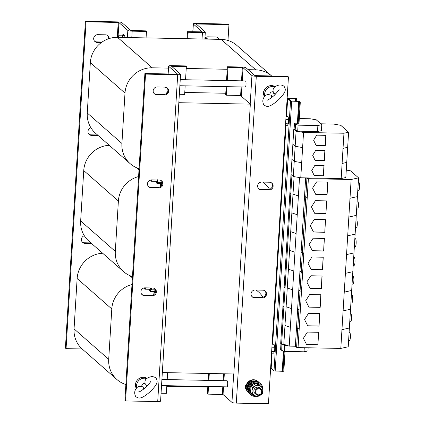 <?xml version="1.0" encoding="UTF-8"?>
<svg xmlns="http://www.w3.org/2000/svg" width="425" height="425" viewBox="0 0 425 425"><rect width="100%" height="100%" fill="white"/><g stroke="black" fill="none" stroke-linecap="round" stroke-linejoin="round"><path stroke-width="0.64" d="M109.167 38.558A3.968 3.804 131.3 0 0 105.527 34.818L97.787 34.664A3.968 3.804 131.3 0 0 94.929 41.544A3.968 3.804 131.3 0 0 97.309 42.458L101.368 42.537M94.616 41.236A3.968 3.804 131.3 0 0 96.656 41.884L102.138 41.99M84.32 235.716A3.968 3.804 131.3 0 0 85.021 243.35L91.561 243.477M82.328 242.128A3.968 3.804 131.3 0 0 84.368 242.776L90.907 242.903M90.923 127.771A3.968 3.804 131.3 0 0 91.625 135.41L98.159 135.538M88.931 134.188A3.968 3.804 131.3 0 0 90.971 134.837L97.506 134.964M219.061 39.334A3.968 3.804 131.3 0 0 215.677 36.98L207.937 36.826A3.968 3.804 131.3 0 0 205.785 37.421M218.577 39.323A3.968 3.804 131.3 0 0 217.717 37.628M143.863 295.072L144.516 295.646A3.968 3.804 -48.7 0 1 140.887 291.672A3.968 3.804 -48.7 0 1 144.994 287.847L152.734 288.001A3.968 3.804 -48.7 0 1 156.065 293.271A3.968 3.804 -48.7 0 1 152.256 295.795L151.603 295.221L143.863 295.072A3.968 3.804 -48.7 0 1 141.828 294.419M150.466 187.127L151.119 187.701A3.968 3.804 -48.7 0 1 147.486 183.727A3.968 3.804 -48.7 0 1 151.597 179.908L159.338 180.057A3.968 3.804 -48.7 0 1 162.669 185.332A3.968 3.804 -48.7 0 1 158.86 187.855L158.206 187.282L150.466 187.127A3.968 3.804 -48.7 0 1 148.426 186.479M156.15 94.18L156.804 94.754A3.968 3.804 -48.7 0 1 153.175 90.78A3.968 3.804 -48.7 0 1 157.282 86.955L165.022 87.109A3.968 3.804 -48.7 0 1 168.353 92.379A3.968 3.804 -48.7 0 1 164.544 94.902L163.891 94.329L156.15 94.18A3.968 3.804 -48.7 0 1 154.11 93.532M271.527 182.872A3.968 3.804 -48.7 0 1 268.356 189.444L260.615 189.295A3.968 3.804 -48.7 0 1 258.581 188.642M273.121 186.198A3.968 3.804 -48.7 0 1 269.009 190.018L261.269 189.869A3.968 3.804 -48.7 0 1 257.938 184.599A3.968 3.804 -48.7 0 1 261.747 182.07L269.487 182.224A3.968 3.804 -48.7 0 1 273.121 186.198M264.924 290.812A3.968 3.804 -48.7 0 1 261.757 297.388L254.017 297.234A3.968 3.804 -48.7 0 1 251.977 296.586M266.517 294.137A3.968 3.804 -48.7 0 1 262.411 297.962L254.671 297.808A3.968 3.804 -48.7 0 1 251.34 292.538A3.968 3.804 -48.7 0 1 255.143 290.015L262.884 290.163A3.968 3.804 -48.7 0 1 266.517 294.137M135.66 386.692A3.968 3.804 -48.7 0 1 135.91 382.574A7.634 7.315 131.3 0 0 135.66 386.692A7.634 7.315 131.3 0 0 136.276 388.413M146.928 378.271A7.634 7.315 131.3 0 0 138.003 379.371A7.634 7.315 131.3 0 0 135.91 382.574M136.191 388.588L136.367 388.275C134.385 390.825 134.178 393.608 135.745 396.631C138.252 398.023 140.218 400.493 150.253 391.606C158.971 382.952 157.5 380.811 156.023 378.085C153.627 376.136 150.652 376.199 147.093 378.277L145.706 378.33A7.634 7.315 131.3 0 0 139.049 380.29A7.634 7.315 131.3 0 0 136.574 386.824L136.191 388.588C137.551 386.511 139.437 385.847 141.854 386.601A2.545 2.438 131.3 0 1 145.116 383.562L145.355 384.949L147.698 385.528M145.706 378.33L146.721 378.324M136.43 388.014L136.255 388.455M143.581 389.236L143.204 386.947L141.854 386.601M161.032 183.69L160.687 183.398L161.851 182.33L162.265 182.559L161.032 183.69L156.862 183.324L156.852 182.777A4.579 1.015 91.1 0 1 156.373 182.702A4.579 1.015 91.1 0 1 155.911 181.337A4.579 1.015 91.1 0 1 155.911 181.332M152.092 179.918A3.055 0.675 91.1 0 1 151.507 181.241A3.055 0.675 91.1 0 1 151.38 181.188A3.055 0.675 91.1 0 1 151.353 181.162A3.055 0.675 91.1 0 1 151.327 181.13M157.255 180.019A3.055 0.675 91.1 0 1 156.666 181.347L151.507 181.241M151.454 179.908A2.55 0.563 91.1 0 1 150.917 180.683A2.55 0.563 91.1 0 1 150.896 180.657A2.55 0.563 91.1 0 1 150.647 180.009M145.488 287.858A3.055 0.675 91.1 0 1 144.904 289.186A3.055 0.675 91.1 0 1 144.782 289.133A3.055 0.675 91.1 0 1 144.75 289.101A3.055 0.675 91.1 0 1 144.723 289.069M150.652 287.959A3.055 0.675 91.1 0 1 150.067 289.287L144.904 289.186M144.851 287.847A2.55 0.563 91.1 0 1 144.319 288.623A2.55 0.563 91.1 0 1 144.293 288.602A2.55 0.563 91.1 0 1 144.043 287.948M179.871 85.738L245.299 87.024A3.055 0.675 -88.9 0 0 246.027 84.267A3.055 0.675 -88.9 0 0 245.544 80.973A3.055 0.675 -88.9 0 0 245.416 80.92L180.248 79.634M161.532 385.576L226.961 386.862A3.055 0.675 -88.9 0 0 227.688 384.104A3.055 0.675 -88.9 0 0 227.205 380.811A3.055 0.675 -88.9 0 0 227.077 380.757L161.909 379.477M349.1 332.525L349.632 332.536A3.968 0.882 91.1 0 1 350.407 337.253A3.968 0.882 91.1 0 1 349.478 340.473L348.617 340.457M350.248 313.756L350.784 313.767A3.968 0.882 91.1 0 1 351.555 318.484A3.968 0.882 91.1 0 1 350.625 321.704L349.764 321.688M353.696 257.449L354.227 257.46A3.968 0.882 91.1 0 1 354.997 262.172A3.968 0.882 91.1 0 1 354.073 265.397L353.212 265.381M358.286 182.367L358.817 182.378A3.968 0.882 91.1 0 1 359.592 187.096A3.968 0.882 91.1 0 1 358.663 190.315L357.802 190.299M352.548 276.218L353.079 276.229A3.968 0.882 91.1 0 1 353.85 280.941A3.968 0.882 91.1 0 1 352.92 284.166L352.059 284.15M357.138 201.137L357.669 201.147A3.968 0.882 91.1 0 1 358.44 205.865A3.968 0.882 91.1 0 1 357.515 209.084L356.655 209.068M355.991 219.906L356.522 219.916A3.968 0.882 91.1 0 1 357.292 224.634A3.968 0.882 91.1 0 1 356.368 227.853L355.507 227.837M354.843 238.675L355.374 238.685A3.968 0.882 91.1 0 1 356.145 243.403A3.968 0.882 91.1 0 1 355.22 246.627L354.36 246.606M351.401 294.987L351.932 294.998A3.968 0.882 91.1 0 1 352.702 299.715A3.968 0.882 91.1 0 1 351.772 302.935L350.912 302.919M287.985 116.365L286.036 116.328L287.985 116.365L288.687 119.382L285.855 119.329M269.976 94.924C267.564 94.169 265.673 94.833 264.313 96.911L264.493 96.597C262.507 99.147 262.299 101.936 263.867 104.954C266.374 106.346 268.34 108.816 278.375 99.928C287.093 91.274 285.627 89.133 284.144 86.408C281.748 84.458 278.773 84.522 275.214 86.599L275.597 86.418C273.45 87.603 272.669 89.425 273.243 91.885A2.545 2.438 131.3 0 0 269.976 94.924L271.325 95.269L271.564 96.656A2.545 2.438 131.3 0 0 272.765 96.725M273.243 91.885L273.477 93.272L275.82 93.851M275.597 86.418L273.828 86.652A7.634 7.315 131.3 0 0 267.171 88.613A7.634 7.315 131.3 0 0 264.701 95.147L264.313 96.911M264.557 96.337L264.377 96.778M275.049 86.599A7.634 7.315 131.3 0 0 266.124 87.693A7.634 7.315 131.3 0 0 264.031 90.897A7.634 7.315 131.3 0 0 263.782 95.014A7.634 7.315 131.3 0 0 264.398 96.735M273.828 86.652L274.842 86.647M262.777 387.563A7.326 7.023 131.3 0 0 260.599 383.775L259.946 383.201A7.326 7.023 131.3 0 0 252.429 382.149A7.326 7.023 131.3 0 0 247.961 388.567A7.326 7.023 131.3 0 0 250.267 394.214L250.92 394.788A7.326 7.023 131.3 0 0 256.195 396.44M262.852 389.969A7.326 7.023 131.3 0 0 262.905 389.422A7.326 7.023 131.3 0 0 262.889 388.328M260.599 383.775A7.326 7.023 131.3 0 0 253.082 382.728A7.326 7.023 131.3 0 0 248.614 389.141A7.326 7.023 131.3 0 0 250.92 394.788M259.988 394.469A3.076 2.948 -48.7 0 1 255.962 393.279A3.076 2.948 -48.7 0 1 257.311 389.178A3.076 2.948 -48.7 0 1 261.338 390.362A3.076 2.948 -48.7 0 1 259.988 394.469M260.121 394.862A3.666 3.512 -48.7 0 1 256.105 394.464A3.666 3.512 -48.7 0 1 256.928 388.562A3.666 3.512 -48.7 0 1 260.945 388.96A3.666 3.512 -48.7 0 1 260.121 394.862M256.105 394.464L255.027 393.518A3.666 3.512 -48.7 0 1 255.85 387.611A3.666 3.512 -48.7 0 1 259.866 388.014L260.945 388.96M259.038 382.532A7.326 7.023 131.3 0 0 258.257 381.719L257.933 381.432A7.326 7.023 131.3 0 0 246.665 384.041A7.326 7.023 131.3 0 0 245.947 386.798A7.326 7.023 131.3 0 0 246.33 389.576A7.326 7.023 131.3 0 0 248.253 392.44L248.583 392.727A7.326 7.023 131.3 0 0 249.486 393.401M258.257 381.719A7.326 7.023 131.3 0 0 250.739 380.667A7.326 7.023 131.3 0 0 246.272 387.085A7.326 7.023 131.3 0 0 248.583 392.727M125.035 37.485A6.184 1.371 -88.9 0 0 124.711 35.971M122.676 35.774L123.223 37.453M320.779 123.797L333.492 124.042L340.754 125.311L348.596 132.207L343.953 133.238L303.54 132.446L296.082 131.176L293.792 129.168L291.024 174.5L291.938 175.307L281.605 344.234L283.826 344.277L289.212 346.125L295.364 346.248L296.608 347.337L298.058 347.592L340.808 348.426L348.229 346.779L351.672 290.466L344.25 292.118L340.808 348.426M305.66 177.878L303.397 214.859L304.64 215.948L306.09 216.203L298.058 347.592M309.676 294.536L305.687 300.762L308.911 307.126L320.19 307.349L320.96 294.753L309.676 294.536M346.55 254.58L344.255 292.118L351.677 290.466L352.824 271.697L345.403 273.349L352.824 271.697L355.119 234.159L347.698 235.806L346.55 254.58L353.972 252.928L346.55 254.58M313.124 238.223L309.129 244.449L312.354 250.819L323.638 251.037L324.402 238.446L313.124 238.223M347.698 235.806L355.119 234.159L356.267 215.39L348.845 217.037L347.698 235.806M306.09 216.203L308.391 178.665L351.14 179.499L348.845 217.037L356.267 215.39L357.414 196.621L349.993 198.268L357.414 196.621L358.562 177.852L350.577 170.834L346.279 170.085M314.272 219.454L310.277 225.68L313.501 232.045L324.785 232.268L325.55 219.677L314.272 219.454M315.419 200.685L311.424 206.911L314.649 213.276L325.933 213.499L326.703 200.903L315.419 200.685M310.829 275.761L306.834 281.987L310.059 288.357L321.337 288.575L322.108 275.984L310.829 275.761M316.567 181.916L312.572 188.142L315.796 194.507L327.08 194.73L327.85 182.134L316.567 181.916M303.795 253.741L302.345 253.486L303.795 253.741M311.977 256.992L307.982 263.218L311.206 269.588L322.485 269.806L323.255 257.215L311.977 256.992M308.529 313.305L304.539 319.531L307.764 325.895L319.042 326.118L319.812 313.522L308.529 313.305M307.381 332.074L303.386 338.3L306.611 344.664L317.895 344.888L318.665 332.292L307.381 332.074M256.179 381.549A6.444 6.173 131.3 0 0 249.055 383.387A6.444 6.173 131.3 0 0 248.147 390.687M256.535 381.602A6.444 6.173 131.3 0 0 248.779 383.148A6.444 6.173 131.3 0 0 248.242 391.037M131.989 284.506A26.26 25.171 131.3 0 0 111.791 308.964L108.71 359.337A26.26 25.171 131.3 0 0 116.976 379.562A26.26 25.171 131.3 0 0 125.874 384.529M207.782 387.101L166.791 386.293M262.937 297.229A26.26 25.171 131.3 0 0 258.331 291.778A26.26 25.171 131.3 0 0 256.089 290.031M102.669 253.242A26.26 25.171 131.3 0 0 77.137 278.508L74.056 328.881A26.26 25.171 131.3 0 0 82.323 349.106L116.976 379.562M138.593 176.561A26.26 25.171 131.3 0 0 118.389 201.02L115.308 251.393A26.26 25.171 131.3 0 0 123.574 271.623A26.26 25.171 131.3 0 0 132.478 276.59M269.535 189.284A26.26 25.171 131.3 0 0 264.929 183.834A26.26 25.171 131.3 0 0 262.692 182.091M109.267 145.302A26.26 25.171 131.3 0 0 83.741 170.563L80.66 220.936A26.26 25.171 131.3 0 0 88.926 241.166L123.574 271.623M271.692 76.038A26.26 25.171 131.3 0 0 271.533 75.894A26.26 25.171 131.3 0 0 255.776 69.833L221.122 39.376L117.523 37.342A26.26 25.171 131.3 0 0 90.339 62.624L87.263 112.997A26.26 25.171 131.3 0 0 95.529 133.222L130.178 163.678A26.26 25.171 131.3 0 0 139.076 168.645M130.178 163.678A26.26 25.171 131.3 0 1 121.911 143.453L124.993 93.08A26.26 25.171 131.3 0 1 152.171 67.798L168.412 68.117M186.23 68.468L227.221 69.27M248.189 69.684L255.776 69.833M166.712 93.229L166.945 92.103M184.763 92.453L225.755 93.256M271.533 75.894L236.884 45.438A26.26 25.171 131.3 0 0 221.122 39.376M127.388 37.533L127.824 30.398A3.666 0.659 3.5 0 0 132.18 31.158L146.471 31.439L145.817 30.866L130.799 30.457L121.906 22.642A3.666 0.659 3.5 0 0 117.55 21.882L85.398 21.25L86.052 21.824L118.203 22.456L117.295 37.336M196.77 24.485L196.802 24.002L228.953 24.634L228.299 24.06L196.148 23.428A3.666 0.659 3.5 0 0 193.274 23.89A3.666 0.659 3.5 0 0 193.359 24.044L202.247 31.912M108.423 38.808A3.968 3.804 131.3 0 0 107.562 35.466M82.163 348.962L66.061 348.649L65.407 348.075L85.398 21.25M127.824 30.398L118.931 22.583L118.203 22.456M66.061 348.649L86.052 21.824M146.471 31.439L146.072 37.899M204.983 37.405L206.853 37.963L207.235 39.1M204.919 38.441L207.033 38.484L206.853 37.963M207.347 39.105A4.887 1.084 -88.9 0 0 207.076 38.277A4.887 1.084 -88.9 0 0 207.039 38.202M187.064 38.707L187.494 31.684L202.247 31.859M187.754 38.718L188.148 32.258L187.494 31.684M188.148 32.258L202.438 32.539A3.666 0.659 3.5 0 0 205.312 32.072A3.666 0.659 3.5 0 0 205.227 31.918L196.334 24.103L196.802 24.002M228.953 24.634L227.981 40.471M117.369 37.336A4.579 1.015 91.1 0 1 117.528 36.922A4.579 1.015 91.1 0 1 117.725 36.593A4.579 1.015 91.1 0 1 118.532 37.193A4.579 1.015 91.1 0 1 118.586 37.363M117.528 36.922L118.671 35.748L118.596 37.363M122.777 37.443L122.49 35.822L118.671 35.748M122.873 35.535L122.49 35.822L122.873 35.535M180.572 74.285L160.586 401.11A3.666 0.659 -176.5 0 1 157.712 401.572L125.561 400.94L145.547 74.12L177.698 74.752A3.666 0.659 3.5 0 0 180.572 74.285A3.666 0.659 3.5 0 0 180.487 74.131L171.583 66.289L186.352 66.491L185.698 65.918L171.408 65.636A3.666 0.659 3.5 0 0 168.534 66.103A3.666 0.659 3.5 0 0 168.619 66.257L168.146 73.998M144.516 295.646L152.256 295.795M151.119 187.701L158.86 187.855M156.804 94.754L164.544 94.902M145.547 74.12L144.893 73.541L177.528 74.099L168.619 66.257M160.629 183.398L160.432 186.644M154.009 291.592L153.829 294.589M125.561 400.94L124.902 400.366L144.893 73.541M154.774 288.649A3.968 3.804 -48.7 0 1 151.603 295.221M161.373 180.71A3.968 3.804 -48.7 0 1 158.206 187.282M167.062 87.757A3.968 3.804 -48.7 0 1 163.891 94.329M161.064 393.21L166.361 393.316L166.828 385.682M167.2 379.578L167.625 372.688M179.35 94.276L184.647 94.377L185.167 85.839M185.539 79.741L186.352 66.491M261.768 386.676A6.444 6.173 131.3 0 0 260.286 384.683A6.444 6.173 131.3 0 0 251.398 385.448A6.444 6.173 131.3 0 0 251.781 394.363A6.444 6.173 131.3 0 0 255.186 395.824M260.286 384.683L260.015 384.444A6.444 6.173 131.3 0 0 251.122 385.204A6.444 6.173 131.3 0 0 251.504 394.118L251.781 394.363M248.397 386.479L248.63 384.338L251.706 382.521M252.455 382.139L254.182 381.326L254.458 381.57M254.564 381.56L254.182 381.326M248.63 384.338L249.225 384.859M254.479 395.388L251.791 393.683L252.089 390.66A5.498 5.27 -48.7 0 1 255.053 386.038L257.72 384.439L260.413 386.144A5.498 5.27 131.3 0 0 255.053 386.038L252.174 387.451L252.089 390.66A5.498 5.27 -48.7 0 0 259.84 395.489L256.96 396.902L254.479 395.388M262.889 387.664L260.413 386.144A5.498 5.27 -48.7 0 1 259.84 395.489L262.512 393.895L262.889 387.664L259 384.901L256.519 383.382L257.72 384.439M251.791 393.683L250.591 392.626L250.973 386.394L256.519 383.382M250.973 386.394L252.174 387.451M264.515 96.422L264.701 95.147M274.773 94.929A2.545 2.438 131.3 0 0 274.826 93.622M271.702 97.559L271.564 96.656M275.432 86.477L274.789 86.657M285.488 125.269L287.438 125.306L288.4 123.845L285.579 123.787M285.584 123.707L288.4 123.845M285.86 119.228L288.681 119.282M288.687 119.382L288.416 123.765M271.92 347.103L274.741 347.161L274.725 349.451L274.465 351.719L273.503 353.186L271.554 353.148M274.051 344.245L272.101 344.202L274.051 344.245L274.741 347.161M274.465 351.719L271.644 351.666M274.747 347.262L271.915 347.204M271.649 351.587L274.481 351.64M308.136 347.788L307.939 350.933L304.029 351.804L304.279 347.714M281.902 344.239L281.706 350.386L284.235 351.411L304.029 351.804M282.072 344.388L284.601 345.419L284.235 351.411M280.973 343.676L280.622 349.43L281.706 350.386M341.179 178.574L345.828 177.538L346.747 162.43L342.104 163.46L341.179 178.574L300.767 177.783L301.692 162.669L294.233 161.399L296.082 131.176M300.767 177.783L293.308 176.513L294.233 161.399L291.948 159.391L294.233 161.399L301.692 162.669L302.616 147.56L295.157 146.29L292.873 144.277L295.157 146.29L302.616 147.56L303.54 132.446M317.502 131.543L321.412 130.672L321.778 124.674L317.868 125.545L317.502 131.543L297.702 131.15L298.068 125.157L295.545 124.127L294.461 123.176L294.095 129.173L293.792 129.168M297.702 131.15L295.178 130.124L295.545 124.127M299.296 118.548L310.154 118.761L316.269 119.829L321.778 124.674M317.868 125.545L298.068 125.157M313.608 140.208L316.072 145.361L325.316 145.541L325.938 135.347L316.694 135.166L313.608 140.208M348.596 132.207L347.677 147.316L343.028 148.352L342.104 163.46L346.747 162.43L347.671 147.316L343.028 148.352L343.953 133.238M312.683 155.322L315.148 160.475L324.392 160.655L325.013 150.461L315.77 150.28L312.683 155.322M298.972 123.818L300.305 102.016L299.678 101.463L298.515 101.262L291.417 101.113L288.564 98.605L295.641 98.733L296.406 98.611L295.683 98.005L294.86 97.994L295.444 98.558L287.651 98.547L290.525 101.092L298.711 101.432L299.413 102L300.305 102.016L298.972 123.818L298.079 123.797L297.378 123.234L294.461 123.176M295.178 130.124L294.095 129.173M271.171 368.363L274.019 370.945L282.205 371.285L282.907 371.854L283.799 371.87L285.047 351.427L283.799 371.87M294.86 97.994L294.828 98.547L294.86 97.994M343.108 310.888L350.529 309.241L343.103 310.888M306.345 177.889L306.935 178.41L305.788 197.179L304.55 196.084L305.788 197.179L304.64 215.948L303.397 214.859L298.807 289.935L300.05 291.029L298.902 309.798L300.353 310.053L298.897 309.798L297.755 328.567L299.205 328.822L297.75 328.567L296.608 347.337M306.096 216.203L304.64 215.948L303.493 234.717L302.249 233.628L303.493 234.717L301.197 272.26L299.954 271.166L301.197 272.26L300.05 291.029L301.5 291.279L300.05 291.029L298.807 289.935L297.659 308.704L298.902 309.798L297.659 308.704L296.512 327.478L297.755 328.567M294.079 176.646L287.268 287.969L292.655 289.818L289.212 346.125M297.245 214.737L291.863 212.888L297.245 214.737L296.103 233.506L290.716 231.657L296.103 233.506L293.803 271.044L288.421 269.2L293.803 271.044L292.655 289.818L287.268 287.969L286.121 306.738L291.507 308.587L286.121 306.738L284.973 325.507L290.36 327.356L284.973 325.507L283.826 344.277M281.605 344.234L280.691 343.432L284.134 287.119L285.047 287.927L284.134 287.119L285.281 268.35L286.2 269.158L285.281 268.35L287.576 230.812L288.495 231.614L287.582 230.812L288.724 212.043L289.643 212.845L288.729 212.043L289.877 193.274L290.79 194.076L289.877 193.274L291.024 174.5L293.308 176.513M282.986 305.888L283.905 306.696L282.986 305.888M303.493 234.717L304.943 234.972L303.493 234.717M301.102 252.397L302.345 253.486L301.102 252.397M289.568 250.431L294.95 252.275L289.568 250.431M286.434 249.581L287.348 250.383L286.434 249.581M305.788 197.179L307.238 197.434L305.788 197.179M299.519 177.57L298.398 195.968L293.011 194.119L298.398 195.968L297.25 214.737M301.197 272.26L302.648 272.51L301.197 272.26M311.759 170.43L314.224 175.583L323.467 175.764L324.089 165.569L314.845 165.389L311.759 170.43M351.14 179.499L358.562 177.852M306.935 178.41L308.391 178.665M281.839 324.663L282.752 325.465L281.839 324.663M341.955 329.657L349.382 328.01L341.955 329.657M295.364 346.248L296.512 327.478L297.75 328.567M284.601 345.419L287.3 345.472M162.329 372.55L233.819 373.989L240.423 266.045L250.325 104.136L178.835 102.696M162.371 372.587L178.877 102.728M240.476 95.476L250.325 104.136M209.302 373.506L208.882 380.396M208.505 386.5L208.043 394.134L223.056 394.543L223.529 386.793M208.617 373.495L208.192 380.386M207.82 386.484L207.384 393.561L208.043 394.134M223.056 394.543L231.949 402.358A3.666 0.659 -176.5 0 0 236.305 403.118L268.457 403.75L288.447 76.925L287.794 76.351L254.915 75.592L246.022 67.777A3.666 0.659 3.5 0 0 241.666 67.017L227.375 66.736L228.028 67.309L227.221 80.559M226.849 86.663L226.323 95.195L240.614 95.476L241.485 95.731L241.448 96.332M227.375 66.736L226.53 80.548M226.158 86.647L225.67 94.621L226.323 95.195M242.245 80.856L243.047 67.718L228.028 67.309M288.447 76.925L256.296 76.293A3.666 0.659 3.5 0 1 251.94 75.533L243.047 67.718M246.33 389.576A3.968 3.804 -48.7 0 1 246.665 384.041M263.782 95.014A3.968 3.804 -48.7 0 1 264.031 90.897M165.102 86.875L165.113 87.422L165.102 86.875M166.515 87.449L165.113 87.422M151.034 287.969A4.579 1.015 91.1 0 1 150.503 290.328A4.579 1.015 91.1 0 1 149.77 290.647A4.579 1.015 91.1 0 1 149.499 290.057A4.579 1.015 91.1 0 1 149.308 289.271M151.279 287.975L151.645 289.154L150.503 290.328L150.556 291.523L149.828 290.711M155.502 289.882L154.742 291.906L154.376 291.598L150.556 291.523M154.62 291.704L154.376 291.598L155.47 289.228M155.194 289.223L151.645 289.154M157.638 180.025A4.579 1.015 91.1 0 1 156.852 182.777L156.862 183.324M157.664 179.732L158.031 182.256L156.852 182.777M161.798 181.284L161.851 182.33L158.031 182.256M143.438 388.333A2.545 2.438 131.3 0 0 144.638 388.402M146.646 386.601A2.545 2.438 131.3 0 0 146.705 385.3M147.47 378.096C145.329 379.275 144.542 381.103 145.116 383.562M147.31 378.154L146.667 378.335M136.393 388.099L136.574 386.824M318.527 332.292L317.895 344.888M317.762 344.771L306.558 344.553M319.674 313.522L319.042 326.118M318.915 326.002L307.705 325.784M323.117 257.21L322.485 269.806M322.357 269.694L311.148 269.471M327.712 182.134L327.08 194.73M326.947 194.613L315.738 194.395M314.165 175.472L323.467 175.764M323.335 175.653L323.951 165.569M321.969 275.979L321.337 288.575M321.21 288.463L310 288.246M326.565 200.903L325.933 213.499M325.8 213.382L314.59 213.164M325.417 219.672L324.785 232.268M324.652 232.151L313.443 231.933M324.264 238.441L323.638 251.037M323.505 250.925L312.295 250.702M320.822 294.753L320.19 307.349M320.062 307.233L308.853 307.015M315.09 160.358L324.392 160.655M324.259 160.538L324.875 150.455M316.014 145.249L325.316 145.541M325.183 145.424L325.8 135.347M97.309 42.458L96.656 41.884M85.021 243.35L84.368 242.776M91.625 135.41L90.971 134.837M268.356 189.444L269.009 190.018M261.757 297.388L262.411 297.962M161.888 185.024L160.841 183.441A6.348 1.408 -88.9 0 0 161.957 184.604A6.348 1.408 -88.9 0 0 162.153 184.365M154.302 291.598A6.348 1.408 -88.9 0 0 154.312 291.63A6.348 1.408 -88.9 0 0 155.55 292.304M124.185 37.469A6.348 1.408 -88.9 0 0 123.84 35.817A6.348 1.408 -88.9 0 0 122.288 35.822M132.393 277.902L129.731 275.559M111.791 308.964L77.137 278.508M108.71 359.337L74.056 328.881M138.996 169.963L136.335 167.62M118.389 201.02L83.741 170.563M115.308 251.393L80.66 220.936M152.171 67.798L117.523 37.342M124.993 93.08L90.339 62.624M121.911 143.453L87.263 112.997M193.359 24.044L192.886 31.79M118.097 36.199L118.931 22.583M131.787 37.618L132.18 31.158M202.438 32.539L202.045 38.999M177.698 74.752L157.712 401.572M167.285 88.039L166.988 92.942M172.029 66.698L172.061 66.21M287.672 98.589L286.588 116.317M286.041 125.279L272.648 344.197L286.014 125.279M272.101 353.159L271.166 368.443M291.683 101.293L275.182 371.147M290.525 101.092L274.019 370.945M295.641 98.733L295.487 101.203M300.257 102.027L298.924 123.824M299.482 102.011L298.148 123.808M299.413 102L298.079 123.797M298.786 101.448L297.452 123.245M298.711 101.432L297.378 123.234M285.005 351.427L283.751 371.88M284.229 351.411L282.981 371.864M284.16 351.385L282.907 371.854M283.512 351.119L282.28 371.301M283.443 351.092L282.205 371.285M223.593 373.788L223.173 380.678M222.796 386.782L222.328 394.416M223.906 380.694L224.326 373.803M242.319 67.591L241.512 80.84M241.134 86.939L240.614 95.476M241.342 95.604L241.867 86.955M231.949 402.358L233.681 373.984M236.305 403.118L256.296 76.293M250.197 104.019L251.94 75.533M254.017 297.234L254.671 297.808M260.615 189.295L261.269 189.869M138.757 391.808L138.757 391.808C139.288 392.185 141.738 390.628 146.094 387.132C149.818 383.058 151.438 380.906 150.955 380.678M155.29 292.968L154.211 291.274M266.884 100.13L266.879 100.13C267.41 100.507 269.859 98.951 274.215 95.455C277.939 91.38 279.56 89.229 279.076 89.006M122.188 36.141C122.836 33.952 123.675 33.846 124.7 35.817L125.051 37.485M258.331 291.778L256.349 290.036M264.929 183.834L262.953 182.097M204.882 39.057L205.312 32.072M192.791 31.79L193.274 23.89M166.887 93.054L167.2 87.922M168.05 73.998L168.534 66.103M287.651 98.547L286.562 116.317M272.08 353.154L271.145 368.401M296.406 98.611L296.246 101.214M144.293 288.602L144.75 289.101M150.896 180.657L151.353 181.162M156.373 182.702L156.809 183.265"/></g></svg>
